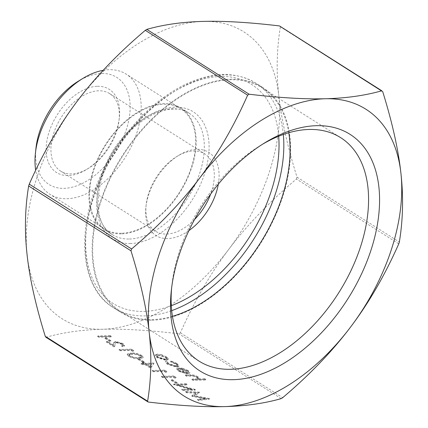 <?xml version="1.0" encoding="UTF-8"?>
<svg xmlns="http://www.w3.org/2000/svg" width="428" height="428" viewBox="0 0 428 428"><rect width="100%" height="100%" fill="white"/><g stroke="black" fill="none" stroke-linecap="round" stroke-linejoin="round"><path stroke-width="0.32" stroke-dasharray="2.14 1.6" d="M104.844 338.398L109.445 341.314L110.708 341.282L106.107 338.366L104.844 338.398L105.047 337.783L109.648 340.699L109.445 341.314M131.112 350.462L132.953 351.629L133.515 351.153L131.3 349.751L118.995 350.072L120.07 350.751L131.112 350.462L131.316 349.847L133.156 351.014L132.953 351.629M137.976 359.386L142.578 362.302L143.84 362.27L139.239 359.354L137.976 359.386L138.174 358.771L142.775 361.687L142.578 362.302M164.24 371.45L166.08 372.617L166.642 372.141L164.432 370.739L152.122 371.06L153.197 371.739L164.24 371.45L164.443 370.835L166.283 372.002L166.08 372.617M171.104 380.38L175.705 383.295L176.967 383.263L172.366 380.348L171.104 380.38L171.302 379.764L175.903 382.68L175.705 383.295M205.247 398.864L197.511 399.816L198.592 400.501L209.324 399.185L194.13 396.216L199.148 392.738L185.249 392.048L186.33 392.733L196.329 393.225L192.033 396.349L205.247 398.864L205.445 398.249L197.715 399.201L197.511 399.816M176.876 367.229L178.829 366.464L176.716 364.009L170.606 361.526L170.927 362.109L175.689 364.084L177.315 366.004L175.903 366.545L168.579 364.265L166.984 362.211L165.358 361.863L165.679 361.045L165.481 361.66C165.08 362.334 165.748 363.217 167.492 364.303L176.876 367.229L177.08 366.614L179.027 365.844L176.914 363.393L176.716 364.009M191.931 379.684L193.007 380.364L205.633 380.037L204.557 379.358L199.229 379.497L199.491 378.732L199.229 379.497L197.757 377.341C194.954 375.827 192.343 375.174 189.93 375.388L185.34 375.506L186.41 376.185L192.814 376.105L196.843 377.491L198.041 379.005L197.436 379.433L191.931 379.684L192.135 379.069L193.21 379.748L193.007 380.364M45.796 337.162L46.187 337.227C62.97 332.438 81.791 329.779 102.65 329.255C123.467 328.699 148.869 330.207 178.856 333.786L180.365 332.829C194.216 301.537 210.266 273.818 228.515 249.674A169.798 104.523 -57.6 0 1 102.65 329.255A169.798 104.523 -57.6 0 1 27.098 254.906A169.798 104.523 -57.6 0 1 77.404 100.976A169.798 104.523 -57.6 0 1 203.273 21.4A169.798 104.523 -57.6 0 1 278.826 95.749C276.194 72.118 276.713 49.14 280.383 26.825L280.062 26.119M186.378 373.355L179.872 371.424C178.487 370.525 178.048 369.829 178.551 369.332L177.08 368.743L176.743 369.171L178.637 371.365L187.662 374.029L189.657 373.318L189.882 372.644L189.657 373.318L187.919 371.108L182.628 368.92L178.556 368.401L186.378 373.355L186.581 372.74L180.076 370.803L179.872 371.424M180.076 370.803C178.69 369.91 178.246 369.214 178.749 368.717L178.369 369.648L178.749 368.717L177.283 368.128L177.08 368.743M166.192 360.424L168.183 359.584L166.342 357.434L161.538 355.368L157.146 354.694L155.193 355.459L157.033 357.674L166.192 360.424L166.396 359.809L168.386 358.969L168.156 359.675L168.386 358.969L166.546 356.818L166.342 357.434M191.386 389.56L181.723 389.812L182.799 390.491L195.104 390.175L177.288 385.275L186.977 385.023L185.902 384.344L173.597 384.665L191.386 389.56L191.589 388.945L181.927 389.196L181.723 389.812M173.442 377.282L175.282 378.448L175.844 377.972L173.634 376.57L161.324 376.891L162.399 377.571L173.442 377.282L173.645 376.667L175.485 377.833L175.282 378.448M144.841 364.57L150.517 368.166L153.77 363.773L145.028 363.859L143.648 362.987L142.385 363.019L143.765 363.891L140.924 363.966L142 364.645L144.841 364.57L145.044 363.955L150.715 367.55L150.517 368.166M130.973 353.603L127.196 354.593L128.635 356.385C132.471 358.273 135.96 359.065 139.1 358.755L142.984 357.792L141.577 356.048C137.72 354.138 134.183 353.325 130.973 353.603L131.171 352.988L127.4 353.977L128.839 355.77L128.635 356.385M116.512 342.646L121.6 344.23L122.745 345.578L121.536 346.059L122.606 346.739L124.371 346.075L122.809 344.16L115.539 341.967L113.671 343.01L113.249 345.594L107.679 342.068L106.417 342.1L114.549 347.252L115.143 343.427L116.512 342.646L116.71 342.031L121.803 343.614L121.6 344.23M97.675 336.563L98.75 337.243L111.055 336.922L109.985 336.242L97.675 336.563L97.878 335.948L98.954 336.627L98.75 337.243M296.406 179.027L297.011 177.181C287.477 146.494 281.415 119.353 278.826 95.749A169.798 104.523 -57.6 0 1 228.515 249.674C246.721 225.503 269.351 201.952 296.406 179.027L398.746 243.869M218.301 184.222A49.241 30.313 122.4 0 0 178.802 155.305A49.241 30.313 122.4 0 0 145.894 207.243A49.241 30.313 122.4 0 0 167.76 238.583A49.241 30.313 122.4 0 0 188.909 230.606M151.999 320.208A132.958 81.85 122.4 0 0 273.053 220.8A132.958 81.85 122.4 0 0 262.551 87.366A132.958 81.85 122.4 0 0 122.253 155.872A132.958 81.85 122.4 0 0 120.231 311.991A132.958 81.85 122.4 0 0 151.999 320.208M121.274 233.865A71.84 44.223 -57.6 0 1 104.111 229.424A71.84 44.223 -57.6 0 1 105.202 145.071A71.84 44.223 -57.6 0 1 181.012 108.049A71.84 44.223 -57.6 0 1 186.683 180.151A71.84 44.223 -57.6 0 1 121.274 233.865M194.569 219.478A45.844 28.221 -57.6 0 1 166.508 234.073A45.844 28.221 -57.6 0 1 155.551 231.243A45.844 28.221 -57.6 0 1 146.146 204.894A45.844 28.221 -57.6 0 1 176.785 156.536A45.844 28.221 -57.6 0 1 193.675 150.956A45.844 28.221 -57.6 0 1 204.627 153.786A45.844 28.221 -57.6 0 1 210.656 194.093M98.724 90.795A45.844 28.221 122.4 0 0 56.983 125.072A45.844 28.221 122.4 0 0 60.605 171.082A45.844 28.221 122.4 0 0 88.441 168.332A45.844 28.221 122.4 0 0 119.08 119.974A45.844 28.221 122.4 0 0 109.675 93.63A45.844 28.221 122.4 0 0 98.724 90.795M97.472 86.285A49.241 30.313 -57.6 0 1 119.337 117.625A49.241 30.313 -57.6 0 1 86.424 169.568A49.241 30.313 -57.6 0 1 46.577 142.92A49.241 30.313 -57.6 0 1 97.472 86.285M35.979 148.035A63.349 38.996 122.4 0 0 64.109 188.352A63.349 38.996 122.4 0 0 129.582 115.485A63.349 38.996 122.4 0 0 78.319 81.208M171.644 287.755A132.279 81.427 -57.6 0 1 171.906 285.101A132.279 81.427 -57.6 0 1 260.315 145.568A132.279 81.427 -57.6 0 1 262.599 144.199M288.777 132.733A132.279 81.427 122.4 0 0 262.193 87.938A132.279 81.427 122.4 0 0 230.585 79.763A132.279 81.427 122.4 0 0 110.151 178.658A132.279 81.427 122.4 0 0 120.594 311.418A132.279 81.427 122.4 0 0 172.457 316.319M103.18 70.32A71.16 43.806 -57.6 0 1 126.164 74.103A71.16 43.806 -57.6 0 1 131.787 145.525A71.16 43.806 -57.6 0 1 66.993 198.726A71.16 43.806 -57.6 0 1 49.99 194.328A71.16 43.806 -57.6 0 1 35.695 170.242M121.477 233.249A71.16 43.806 -57.6 0 1 104.475 228.852A71.16 43.806 -57.6 0 1 105.556 145.29A71.16 43.806 -57.6 0 1 180.648 108.626A71.16 43.806 -57.6 0 1 186.266 180.044A71.16 43.806 -57.6 0 1 121.477 233.249M193.21 379.748L205.831 379.422L205.633 380.037M205.831 379.422L204.755 378.743L204.557 379.358M204.755 378.743L199.432 378.882L197.961 376.726L197.757 377.341M197.961 376.726C195.157 375.212 192.547 374.559 190.134 374.773L185.538 374.891L185.34 375.506M185.538 374.891L186.613 375.57L186.41 376.185M186.613 375.57L193.017 375.49L192.814 376.105M193.017 375.49L197.046 376.875L196.843 377.491M197.046 376.875L198.239 378.389L197.436 379.433M197.634 378.817L192.135 379.069M177.283 368.128L176.946 368.556L178.84 370.75L178.637 371.365M178.84 370.75L187.865 373.414L187.662 374.029M187.865 373.414L189.861 372.697L188.122 370.493L187.919 371.108M188.122 370.493L182.831 368.305L182.628 368.92M182.831 368.305L178.76 367.786L178.556 368.401M178.76 367.786L186.581 372.74M187.571 372.638L180.937 368.438L186.961 370.482L188.368 371.932L188.16 372.735L187.368 373.253L180.734 369.054L186.758 371.097L188.17 372.547L188.368 371.932L187.368 373.253M180.937 368.438L180.734 369.054M186.961 370.482L186.758 371.097M176.914 363.393L170.804 360.911L170.606 361.526M170.804 360.911L170.927 362.109M171.13 361.494L175.892 363.468L175.689 364.084M175.892 363.468L177.513 365.384L176.106 365.929L175.903 366.545M176.106 365.929L168.782 363.65L168.579 364.265M168.782 363.65L167.182 361.596L166.984 362.211M167.182 361.596L165.679 361.045C165.278 361.719 165.952 362.602 167.696 363.688L167.492 364.303M167.696 363.688L177.08 366.614M166.546 356.818L161.741 354.753L161.538 355.368M161.741 354.753L157.344 354.079L157.146 354.694M157.344 354.079L155.396 354.844L157.237 357.059L157.033 357.674M157.237 357.059L166.396 359.809M158.344 357.038L156.921 355.342L158.408 354.759L165.443 356.85L166.808 358.562L165.31 359.129L158.344 357.038L158.141 357.653L156.718 355.957L158.21 355.374L165.24 357.466L166.604 359.178L165.112 359.745L158.141 357.653M158.408 354.759L158.21 355.374M165.443 356.85L165.24 357.466M165.31 359.129L165.112 359.745M197.715 399.201L198.795 399.886L198.592 400.501M198.795 399.886L209.522 398.564L209.324 399.185M209.522 398.564L209.169 399.083M209.372 398.468L194.333 395.6L194.13 396.216M194.333 395.6L199.501 392.219L199.304 392.834M199.501 392.219L199.148 392.738M199.346 392.118L185.452 391.433L185.249 392.048M185.452 391.433L186.528 392.118L186.33 392.733M186.528 392.118L196.532 392.61L196.329 393.225M196.532 392.61L191.995 395.579L191.792 396.194M191.995 395.579L192.033 396.349M192.236 395.729L205.445 398.249M181.927 389.196L182.997 389.876L182.799 390.491M182.997 389.876L195.307 389.56L195.104 390.175M195.307 389.56L194.879 390.031M195.082 389.416L177.492 384.66L177.288 385.275M177.492 384.66L187.175 384.408L186.977 385.023M187.175 384.408L186.105 383.729L185.902 384.344M186.105 383.729L173.795 384.05L173.597 384.665M173.795 384.05L173.838 384.82M174.041 384.205L191.589 388.945M175.903 382.68L177.165 382.643L176.967 383.263M177.165 382.643L172.564 379.732L172.366 380.348M172.564 379.732L171.302 379.764M175.485 377.833L176.047 377.357L175.844 377.972M176.047 377.357L173.832 375.955L173.634 376.57M173.832 375.955L161.527 376.276L161.324 376.891M161.527 376.276L162.597 376.956L162.399 377.571M162.597 376.956L173.645 376.667M166.283 372.002L166.845 371.525L166.642 372.141M166.845 371.525L164.63 370.124L164.432 370.739M164.63 370.124L152.325 370.445L152.122 371.06M152.325 370.445L153.395 371.124L153.197 371.739M153.395 371.124L164.443 370.835M150.715 367.55L153.77 363.773M153.968 363.158L153.55 363.64M153.748 363.024L145.231 363.244L145.028 363.859M145.231 363.244L143.851 362.366L143.648 362.987M143.851 362.366L142.588 362.404L142.385 363.019M142.588 362.404L143.969 363.276L143.765 363.891M143.969 363.276L141.128 363.351L140.924 363.966M141.128 363.351L142.203 364.03L142 364.645M142.203 364.03L145.044 363.955M149.87 366.181L146.306 363.923L151.651 363.784L149.666 366.796L146.103 364.538L151.448 364.399L149.666 366.796M146.306 363.923L146.103 364.538M151.651 363.784L151.448 364.399M142.775 361.687L144.038 361.655L143.84 362.27M144.038 361.655L139.437 358.739L139.239 359.354M139.437 358.739L138.174 358.771M128.839 355.77C132.669 357.658 136.157 358.45 139.303 358.134L139.1 358.755M139.303 358.134L143.182 357.177L141.775 355.433L141.577 356.048M141.775 355.433C137.918 353.523 134.387 352.704 131.171 352.988M132.252 353.667C134.692 353.421 137.436 354.015 140.48 355.443L141.47 356.717L138.233 357.455C135.837 357.738 133.119 357.155 130.064 355.716L129.069 354.464L129.609 354.036L132.252 353.667L132.049 354.282C134.488 354.036 137.233 354.63 140.277 356.059L141.272 357.332L138.03 358.07C135.639 358.354 132.915 357.776 129.861 356.331L128.871 355.08L129.411 354.651L132.049 354.282M140.48 355.443L140.277 356.059M129.609 354.036L129.411 354.651M130.064 355.716L129.861 356.331M133.156 351.014L133.718 350.537L133.515 351.153M133.718 350.537L131.503 349.136L131.3 349.751M131.503 349.136L119.198 349.451L118.995 350.072M119.198 349.451L120.268 350.136L120.07 350.751M120.268 350.136L131.316 349.847M121.803 343.614L122.948 344.963L121.734 345.444L121.536 346.059M121.734 345.444L122.809 346.124L122.606 346.739M122.809 346.124L124.575 345.46L123.007 343.545L122.809 344.16M123.007 343.545L115.737 341.351L115.539 341.967M115.737 341.351L113.869 342.395L113.249 345.594M113.447 344.979L107.883 341.453L107.679 342.068M107.883 341.453L106.62 341.485L106.417 342.1M106.62 341.485L114.747 346.637L114.549 347.252M114.747 346.637L115.004 344.182M115.202 343.566L115.341 342.812L116.71 342.031M109.648 340.699L110.911 340.667L110.708 341.282M110.911 340.667L106.31 337.751L106.107 338.366M106.31 337.751L105.047 337.783M98.954 336.627L111.259 336.306L111.055 336.922M111.259 336.306L110.183 335.627L109.985 336.242M110.183 335.627L97.878 335.948M281.191 398.623L178.856 333.786M46.187 337.227L148.521 402.069M180.365 332.829L282.705 397.671M297.011 177.181L399.345 242.018M382.718 91.662L280.383 26.825M283.315 134.483A132.958 81.85 122.4 0 0 255.773 83.064A132.958 81.85 122.4 0 0 115.474 151.576A132.958 81.85 122.4 0 0 113.452 307.695A132.958 81.85 122.4 0 0 145.215 315.912A132.958 81.85 122.4 0 0 171.708 310.637M171.312 305.694A129.561 79.758 -57.6 0 1 143.963 311.397A129.561 79.758 -57.6 0 1 88.526 215.471A129.561 79.758 -57.6 0 1 189.984 83.551A129.561 79.758 -57.6 0 1 278.676 136.238M129.417 239.022A71.84 44.223 122.4 0 0 194.826 185.308A71.84 44.223 122.4 0 0 189.149 113.206A71.84 44.223 122.4 0 0 113.345 150.223A71.84 44.223 122.4 0 0 112.248 234.581A71.84 44.223 122.4 0 0 129.417 239.022M130.668 243.532A75.237 46.315 -57.6 0 1 119.482 142.385A75.237 46.315 -57.6 0 1 208.73 140.063A75.237 46.315 -57.6 0 1 130.668 243.532M190.134 374.773L189.93 375.388M190.845 375.463L190.642 376.078M195.387 378.983L195.184 379.604M138.233 357.455L138.03 358.07M113.741 342.999L113.543 343.614M262.551 87.366L255.773 83.064C235.213 70.909 210.913 71.743 182.874 85.573C156.257 99.473 133.37 121.327 114.206 151.132C75.708 210.132 74.36 284.706 113.452 307.695L120.231 311.991M181.012 108.049L189.149 113.206C174.036 102.592 144.707 112.671 123.794 138.153C94.411 171.286 89.907 222.988 112.248 234.581L104.111 229.424M146.146 204.894L145.894 207.243M176.785 156.536L178.802 155.305M60.605 171.082L155.551 231.243M109.675 93.63L204.627 153.786M119.08 119.974L119.337 117.625M88.441 168.332L86.424 169.568M171.906 285.101L171.323 290.505M260.315 145.568L264.948 142.733M120.594 311.418L199.041 361.12M262.193 87.938L340.635 137.639M180.648 108.626L126.164 74.103M104.475 228.852L49.99 194.328M198.041 379.005L198.239 378.389M176.743 369.171L176.946 368.556M177.315 366.004L177.513 365.384M178.829 366.464L179.027 365.844M155.193 355.459L155.396 354.844M156.718 355.957L156.921 355.342M166.604 359.178L166.808 358.562M142.984 357.792L143.182 357.177M127.196 354.593L127.4 353.977M141.272 357.332L141.47 356.717M128.871 355.08L129.069 354.464M122.745 345.578L122.948 344.963M124.371 346.075L124.575 345.46M113.671 343.01L113.869 342.395M115.143 343.427L115.341 342.812"/><path stroke-width="0.64" d="M279.479 25.931L382.718 91.662C392.251 122.349 398.313 149.49 400.902 173.094A169.798 104.523 122.4 0 0 325.35 98.745A169.798 104.523 122.4 0 0 199.485 178.326A169.798 104.523 122.4 0 0 149.174 332.251A169.798 104.523 122.4 0 0 224.727 406.6A169.798 104.523 122.4 0 0 350.596 327.024A169.798 104.523 122.4 0 0 400.902 173.094C403.54 196.725 403.021 219.703 399.345 242.018L398.746 243.869C384.895 275.161 368.845 302.88 350.596 327.024C332.39 351.195 309.76 374.741 282.705 397.671L281.191 398.623C264.408 403.411 245.586 406.07 224.727 406.6C203.91 407.156 178.508 405.642 148.521 402.069L147.938 401.881L147.617 401.175C151.287 378.86 151.806 355.882 149.174 332.251C146.585 308.647 140.523 281.506 130.989 250.819L131.594 248.973C158.649 226.048 181.279 202.498 199.485 178.326C217.734 154.182 233.784 126.463 247.635 95.171L249.144 94.213C279.131 97.793 304.533 99.301 325.35 98.745C346.209 98.221 365.031 95.562 381.813 90.773L279.479 25.931C249.492 22.358 224.09 20.844 203.273 21.4C182.414 21.93 163.592 24.589 146.809 29.377L145.295 30.329C118.24 53.259 95.61 76.805 77.404 100.976C59.155 125.12 43.105 152.839 29.254 184.131L28.655 185.982C24.979 208.297 24.46 231.275 27.098 254.906C29.687 278.51 35.749 305.651 45.282 336.338L46.187 337.227M188.909 230.606A49.241 30.313 122.4 0 0 218.301 184.222M210.656 194.093A45.844 28.221 -57.6 0 1 194.569 219.478M82.952 78.372L78.319 81.208A63.349 38.996 122.4 0 0 35.979 148.035L35.396 153.438A71.16 43.806 -57.6 0 1 82.952 78.372A71.16 43.806 -57.6 0 1 103.18 70.32M262.599 144.199A132.279 81.427 -57.6 0 1 309.032 129.465A132.279 81.427 -57.6 0 1 340.635 137.639A132.279 81.427 -57.6 0 1 351.083 270.394A132.279 81.427 -57.6 0 1 230.644 369.294A132.279 81.427 -57.6 0 1 199.041 361.12A132.279 81.427 -57.6 0 1 171.644 287.755M233.533 379.668A140.09 86.237 122.4 0 0 378.309 218.537A140.09 86.237 122.4 0 0 264.948 142.733A140.09 86.237 122.4 0 0 171.323 290.505A140.09 86.237 122.4 0 0 233.533 379.668M172.457 316.319A132.279 81.427 122.4 0 0 288.777 132.733M35.695 170.242A71.16 43.806 -57.6 0 1 35.396 153.438M145.295 30.329L247.635 95.171M249.144 94.213L146.809 29.377M131.594 248.973L29.254 184.131M28.655 185.982L130.989 250.819M147.617 401.175L45.282 336.338M171.708 310.637A132.958 81.85 122.4 0 0 283.315 134.483M278.676 136.238A129.561 79.758 -57.6 0 1 171.312 305.694M147.938 401.881L45.796 337.162"/></g></svg>
